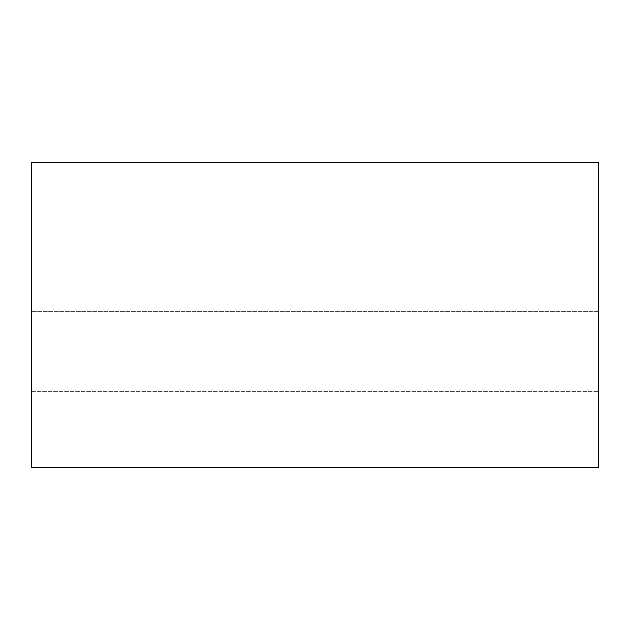<?xml version="1.0" encoding="UTF-8"?>
<svg xmlns="http://www.w3.org/2000/svg" width="630" height="630" viewBox="0 0 630 630"><rect width="100%" height="100%" fill="white"/><g stroke="black" fill="none" stroke-linecap="round" stroke-linejoin="round"><path stroke-width="0.47" stroke-dasharray="3.15 2.36" d="M598.5 311.362L598.5 391.325L598.5 311.362L598.5 391.325L598.5 311.362L31.5 311.362L31.5 391.325L31.5 311.362L31.5 391.325L31.5 311.362L598.5 311.362M31.5 467.657L31.5 162.343L598.5 162.343L598.5 467.657L31.5 467.657M31.5 391.325L598.5 391.325L31.5 391.325"/><path stroke-width="0.94" d="M31.5 162.343L31.5 467.657L598.5 467.657L598.5 162.343L31.5 162.343"/></g></svg>
